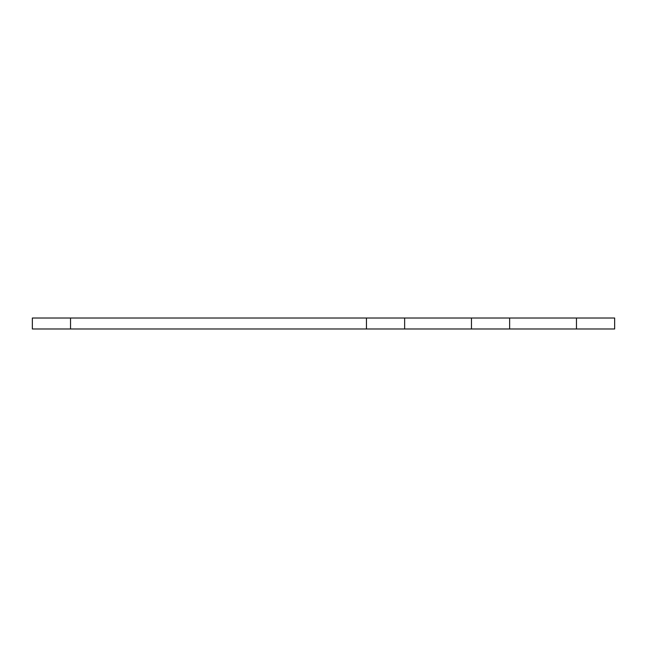 <?xml version="1.0" encoding="UTF-8"?>
<svg xmlns="http://www.w3.org/2000/svg" width="647" height="647" viewBox="0 0 647 647"><rect width="100%" height="100%" fill="white"/><g stroke="black" fill="none" stroke-linecap="round" stroke-linejoin="round"><path stroke-width="0.97" d="M393.457 328.991L32.35 328.991L32.35 318.009L32.35 328.991L70.531 328.991L70.531 318.009L32.35 318.009L70.531 318.009L70.531 328.991L366.453 328.991L366.453 318.009L404.642 318.009L404.642 328.991L366.453 328.991L366.453 318.009L70.531 318.009L393.457 318.009M482.646 318.009L614.65 318.009L614.65 328.991L614.65 318.009L576.469 318.009L576.469 328.991L576.469 318.009L509.642 318.009L509.642 328.991L404.642 328.991L471.461 328.991L471.461 318.009L509.642 318.009L509.642 328.991L614.65 328.991L482.646 328.991M471.461 328.991L471.461 318.009L404.642 318.009L404.642 328.991M471.461 318.009L404.642 318.009"/></g></svg>
